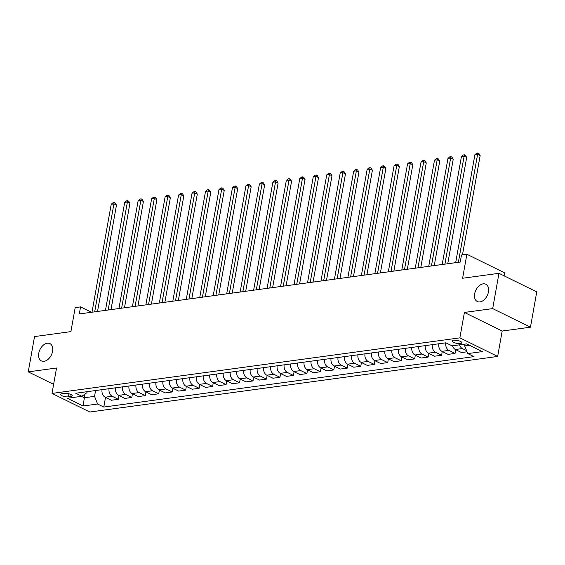 <?xml version="1.0" encoding="UTF-8"?>
<svg xmlns="http://www.w3.org/2000/svg" width="565" height="565" viewBox="0 0 565 565"><rect width="100%" height="100%" fill="white"/><g stroke="black" fill="none" stroke-linecap="round" stroke-linejoin="round"><path stroke-width="0.85" d="M474.657 293.835A9.633 6.307 116.2 0 1 485.808 284.244A9.633 6.307 116.2 0 1 488.45 291.95A9.633 6.307 116.2 0 1 477.298 301.541A9.633 6.307 116.2 0 1 474.657 293.835M38.773 353.217A9.633 6.307 116.2 0 1 49.925 343.626A9.633 6.307 116.2 0 1 52.566 351.338A9.633 6.307 116.2 0 1 41.415 360.922A9.633 6.307 116.2 0 1 38.773 353.217M453.801 340.285A4.817 1.469 -169.9 0 0 452.325 341.048A4.817 1.469 -169.9 0 0 455.079 342.927A4.817 1.469 -169.9 0 0 460.341 343.506A4.817 1.469 -169.9 0 0 461.817 342.743A4.817 1.469 -169.9 0 0 459.07 340.865A4.817 1.469 -169.9 0 0 453.801 340.285M504.128 275.84L504.658 272.853L466.881 254.257L461.492 254.992L460.235 262.047L79.312 313.942L80.569 306.887L75.18 307.621L70.908 331.62L34.536 336.578L28.25 371.869L53.626 384.355M530.464 327.192L536.75 291.9L498.973 273.305L492.687 308.596L464.402 312.445L459.875 337.856L497.652 356.451L502.179 331.041L530.464 327.192L492.687 308.596M459.875 337.856L52.008 393.424L89.786 412.019L497.652 356.451M68.429 396.835L70.802 396.51A4.668 1.427 -169.9 0 0 72.228 395.768A4.668 1.427 -169.9 0 0 69.566 393.953A4.668 1.427 -169.9 0 0 64.474 393.395L62.101 393.713A4.668 1.427 -169.9 0 0 60.667 394.455A4.668 1.427 -169.9 0 0 63.337 396.27A4.668 1.427 -169.9 0 0 68.429 396.835L68.972 393.784M81.431 396.348L84.305 397.76L94.539 396.362L97.618 404.017L103.798 407.061L473.943 356.635L467.764 353.591L464.684 345.935L469.466 345.286M97.618 404.017L83.069 406.002L67.348 398.261L81.897 396.284L86.982 392.647L87.158 391.679M467.764 353.591L482.312 351.614L466.591 343.873L452.042 345.851L445.863 342.814L75.717 393.24L81.897 396.284M466.881 254.257L462.601 278.255L498.973 273.305M52.008 393.424L56.535 368.013L28.25 371.869M91.523 312.283L80.569 306.887M84.955 394.095L83.069 406.002M95.577 390.535L94.539 396.362M465.016 344.085L464.684 345.935M103.798 407.061L105.521 397.4M102.046 389.652A6.024 4.167 82.2 0 0 105.139 397.209L111.319 400.253L118.325 399.3L118.989 395.564M467.043 351.79L461.527 352.539L455.355 349.502A6.024 4.167 82.2 0 1 452.537 345.787M445.792 342.821A6.024 4.167 82.2 0 0 448.885 350.378L455.065 353.422L455.729 349.686M455.065 353.422L448.059 354.375L441.879 351.338A6.024 4.167 82.2 0 1 438.786 343.774M432.324 344.657A6.024 4.167 82.2 0 0 435.417 352.214L441.597 355.258L442.261 351.522M441.597 355.258L434.591 356.211L428.411 353.167A6.024 4.167 82.2 0 1 425.318 345.611M418.856 346.493A6.024 4.167 82.2 0 0 421.949 354.05L428.122 357.094L428.793 353.358M428.122 357.094L421.123 358.048L414.943 355.004A6.024 4.167 82.2 0 1 411.85 347.447M405.38 348.33A6.024 4.167 82.2 0 0 408.481 355.886L414.654 358.923L415.317 355.187M414.654 358.923L407.655 359.884L401.475 356.84A6.024 4.167 82.2 0 1 398.382 349.283M391.912 350.166A6.024 4.167 82.2 0 0 395.006 357.723L401.185 360.76L401.849 357.024M401.185 360.76L394.179 361.713L388.007 358.676A6.024 4.167 82.2 0 1 384.906 351.119M378.444 351.995A6.024 4.167 82.2 0 0 381.537 359.559L387.717 362.596L388.381 358.86M387.717 362.596L380.711 363.549L374.531 360.512A6.024 4.167 82.2 0 1 371.438 352.956M364.976 353.831A6.024 4.167 82.2 0 0 368.069 361.388L374.249 364.432L374.913 360.696M374.249 364.432L367.243 365.386L361.063 362.342A6.024 4.167 82.2 0 1 357.97 354.785M351.501 355.668A6.024 4.167 82.2 0 0 354.601 363.224L360.774 366.268L361.445 362.532M360.774 366.268L353.775 367.222L347.595 364.178A6.024 4.167 82.2 0 1 344.502 356.621M338.032 357.504A6.024 4.167 82.2 0 0 341.133 365.061L347.305 368.105L347.969 364.368M347.305 368.105L340.3 369.058L334.127 366.014A6.024 4.167 82.2 0 1 331.034 358.457M324.564 359.34A6.024 4.167 82.2 0 0 327.658 366.897L333.837 369.934L334.501 366.198M333.837 369.934L326.831 370.894L320.659 367.85A6.024 4.167 82.2 0 1 317.558 360.293M311.096 361.176A6.024 4.167 82.2 0 0 314.189 368.733L320.369 371.77L321.033 368.034M320.369 371.77L313.363 372.723L307.183 369.687A6.024 4.167 82.2 0 1 304.09 362.13M297.628 363.005A6.024 4.167 82.2 0 0 300.721 370.569L306.901 373.606L307.565 369.87M306.901 373.606L299.895 374.56L293.715 371.523A6.024 4.167 82.2 0 1 290.622 363.966M284.153 364.842A6.024 4.167 82.2 0 0 287.253 372.399L293.426 375.443L294.097 371.706M293.426 375.443L286.427 376.396L280.247 373.352A6.024 4.167 82.2 0 1 277.154 365.795M270.684 366.678A6.024 4.167 82.2 0 0 273.778 374.235L279.957 377.279L280.621 373.543M279.957 377.279L272.952 378.232L266.779 375.188A6.024 4.167 82.2 0 1 263.678 367.631M257.216 368.514A6.024 4.167 82.2 0 0 260.31 376.071L266.489 379.115L267.153 375.379M266.489 379.115L259.483 380.068L253.311 377.025A6.024 4.167 82.2 0 1 250.21 369.468M243.748 370.35A6.024 4.167 82.2 0 0 246.841 377.907L253.021 380.944L253.685 377.208M253.021 380.944L246.015 381.898L239.835 378.861A6.024 4.167 82.2 0 1 236.742 371.304M230.28 372.187A6.024 4.167 82.2 0 0 233.373 379.744L239.553 382.78L240.217 379.044M239.553 382.78L232.547 383.734L226.367 380.697A6.024 4.167 82.2 0 1 223.274 373.14M216.805 374.016A6.024 4.167 82.2 0 0 219.905 381.58L226.078 384.617L226.749 380.881M226.078 384.617L219.079 385.57L212.899 382.533A6.024 4.167 82.2 0 1 209.806 374.976M203.336 375.852A6.024 4.167 82.2 0 0 206.43 383.409L212.61 386.453L213.273 382.717M212.61 386.453L205.604 387.406L199.431 384.362A6.024 4.167 82.2 0 1 196.33 376.806M189.868 377.688A6.024 4.167 82.2 0 0 192.962 385.245L199.141 388.289L199.805 384.553M199.141 388.289L192.135 389.243L185.956 386.199A6.024 4.167 82.2 0 1 182.862 378.642M176.4 379.525A6.024 4.167 82.2 0 0 179.493 387.082L185.673 390.125L186.337 386.389M185.673 390.125L178.667 391.079L172.487 388.035A6.024 4.167 82.2 0 1 169.394 380.478M162.925 381.361A6.024 4.167 82.2 0 0 166.025 388.918L172.198 391.955L172.869 388.219M172.198 391.955L165.199 392.908L159.019 389.871A6.024 4.167 82.2 0 1 155.926 382.314M149.457 383.197A6.024 4.167 82.2 0 0 152.557 390.754L158.73 393.791L159.394 390.055M158.73 393.791L151.731 394.744L145.551 391.707A6.024 4.167 82.2 0 1 142.458 384.151M135.988 385.026A6.024 4.167 82.2 0 0 139.082 392.583L145.262 395.627L145.925 391.891M145.262 395.627L138.256 396.581L132.083 393.544A6.024 4.167 82.2 0 1 128.982 385.987M122.52 386.863A6.024 4.167 82.2 0 0 125.614 394.419L131.793 397.463L132.457 393.727M131.793 397.463L124.787 398.417L118.608 395.373A6.024 4.167 82.2 0 1 115.514 387.816M109.052 388.699A6.024 4.167 82.2 0 0 112.145 396.256L118.325 399.3M459.536 344.834A6.024 4.167 82.2 0 0 462.354 348.548L466.57 350.618M464.402 312.445L502.179 331.041M97.526 311.463L116.468 205.13L113.918 203.873L94.687 311.852M111.22 204.24L113.127 202.673L114.201 202.531L113.918 203.873L111.22 204.24L91.989 312.219M114.201 202.531L115.225 203.033L116.468 205.13M111.001 309.627L129.936 203.301L127.386 202.044L108.155 310.016M124.696 202.411L126.595 200.843L127.669 200.695L127.386 202.044L124.696 202.411L105.457 310.383M127.669 200.695L128.693 201.197L129.936 203.301M124.47 307.791L143.411 201.465L140.855 200.208L121.623 308.179M138.164 200.575L140.064 199.007L141.144 198.859L140.855 200.208L138.164 200.575L118.933 308.547M141.144 198.859L142.161 199.36L143.411 201.465M137.938 305.962L156.879 199.629L154.323 198.371L135.091 306.343M151.632 198.739L153.532 197.171L154.612 197.023L154.323 198.371L151.632 198.739L132.401 306.71M154.612 197.023L155.629 197.524L156.879 199.629M151.406 304.125L170.347 197.792L167.798 196.535L148.56 304.514M165.1 196.903L167 195.335L168.08 195.186L167.798 196.535L165.1 196.903L145.869 304.881M168.08 195.186L169.105 195.688L170.347 197.792M164.881 302.289L183.816 195.956L181.266 194.699L162.035 302.678M178.568 195.066L180.475 193.498L181.549 193.35L181.266 194.699L178.568 195.066L159.337 303.045M181.549 193.35L182.573 193.859L183.816 195.956M178.349 300.453L197.291 194.12L194.734 192.87L175.503 300.841M192.044 193.23L193.943 191.662L195.017 191.521L194.734 192.87L192.044 193.23L172.805 301.209M195.017 191.521L196.041 192.022L197.291 194.12M191.818 298.617L210.759 192.291L208.203 191.034L188.971 299.005M205.512 191.401L207.412 189.833L208.492 189.685L208.203 191.034L205.512 191.401L186.281 299.372M208.492 189.685L209.509 190.186L210.759 192.291M205.286 296.78L224.227 190.454L221.678 189.197L202.44 297.169M218.98 189.565L220.88 187.997L221.96 187.848L221.678 189.197L218.98 189.565L199.749 297.536M221.96 187.848L222.977 188.35L224.227 190.454M218.754 294.951L237.696 188.618L235.146 187.361L215.908 295.333M232.448 187.728L234.348 186.16L235.428 186.012L235.146 187.361L232.448 187.728L213.217 295.7M235.428 186.012L236.453 186.514L237.696 188.618M232.229 293.115L251.164 186.782L248.614 185.525L229.383 293.503M245.923 185.892L247.823 184.324L248.897 184.176L248.614 185.525L245.923 185.892L226.685 293.871M248.897 184.176L249.921 184.677L251.164 186.782M245.697 291.279L264.639 184.946L262.082 183.689L242.851 291.667M259.392 184.056L261.291 182.488L262.365 182.34L262.082 183.689L259.392 184.056L240.153 292.034M262.365 182.34L263.389 182.848L264.639 184.946M259.166 289.442L278.107 183.109L275.551 181.859L256.319 289.831M272.86 182.22L274.76 180.652L275.84 180.51L275.551 181.859L272.86 182.22L253.629 290.198M275.84 180.51L276.857 181.012L278.107 183.109M272.634 287.606L291.575 181.28L289.026 180.023L269.788 287.995M286.328 180.39L288.228 178.822L289.308 178.674L289.026 180.023L286.328 180.39L267.097 288.362M289.308 178.674L290.325 179.176L291.575 181.28M286.102 285.77L305.044 179.444L302.494 178.187L283.263 286.158M299.796 178.554L301.703 176.986L302.776 176.838L302.494 178.187L299.796 178.554L280.565 286.526M302.776 176.838L303.801 177.339L305.044 179.444M299.577 283.941L318.512 177.608L315.962 176.351L296.731 284.322M313.271 176.718L315.171 175.15L316.245 175.002L315.962 176.351L313.271 176.718L294.033 284.689M316.245 175.002L317.269 175.503L318.512 177.608M313.045 282.105L331.987 175.772L329.43 174.514L310.199 282.493M326.74 174.882L328.639 173.314L329.72 173.165L329.43 174.514L326.74 174.882L307.508 282.86M329.72 173.165L330.737 173.667L331.987 175.772M326.514 280.268L345.455 173.935L342.899 172.678L323.667 280.657M340.208 173.045L342.108 171.478L343.188 171.329L342.899 172.678L340.208 173.045L320.977 281.024M343.188 171.329L344.205 171.838L345.455 173.935M339.982 278.432L358.923 172.099L356.374 170.849L337.136 278.82M353.676 171.216L355.576 169.641L356.656 169.5L356.374 170.849L353.676 171.216L334.445 279.188M356.656 169.5L357.68 170.001L358.923 172.099M353.45 276.596L372.392 170.27L369.842 169.013L350.611 276.984M367.144 169.38L369.051 167.812L370.124 167.664L369.842 169.013L367.144 169.38L347.913 277.351M370.124 167.664L371.149 168.165L372.392 170.27M366.925 274.76L385.867 168.434L383.31 167.176L364.079 275.148M380.619 167.544L382.519 165.976L383.593 165.828L383.31 167.176L380.619 167.544L361.381 275.515M383.593 165.828L384.617 166.329L385.867 168.434M380.393 272.93L399.335 166.597L396.778 165.34L377.547 273.312M394.088 165.707L395.987 164.14L397.068 163.991L396.778 165.34L394.088 165.707L374.856 273.679M397.068 163.991L398.085 164.493L399.335 166.597M393.861 271.094L412.803 164.761L410.254 163.504L391.015 271.483M407.556 163.871L409.456 162.303L410.536 162.155L410.254 163.504L407.556 163.871L388.325 271.85M410.536 162.155L411.553 162.663L412.803 164.761M407.33 269.258L426.271 162.925L423.722 161.668L404.484 269.646M421.024 162.035L422.924 160.467L424.004 160.326L423.722 161.668L421.024 162.035L401.793 270.014M424.004 160.326L425.028 160.827L426.271 162.925M420.805 267.422L439.74 161.089L437.19 159.839L417.959 267.81M434.492 160.206L436.399 158.631L437.472 158.49L437.19 159.839L434.492 160.206L415.261 268.177M437.472 158.49L438.497 158.991L439.74 161.089M434.273 265.585L453.215 159.259L450.658 158.002L431.427 265.974M447.967 158.37L449.867 156.802L450.941 156.653L450.658 158.002L447.967 158.37L428.729 266.341M450.941 156.653L451.965 157.155L453.215 159.259M447.741 263.749L466.683 157.423L464.126 156.166L444.895 264.137M461.436 156.533L463.335 154.965L464.416 154.817L464.126 156.166L461.436 156.533L442.204 264.505M464.416 154.817L465.433 155.319L466.683 157.423M462.467 254.857L480.151 155.587L477.602 154.33L458.363 262.301M474.904 154.697L476.804 153.129L477.884 152.981L477.602 154.33L474.904 154.697L455.673 262.669M477.884 152.981L478.901 153.482L480.151 155.587M112.145 396.256L105.139 397.209M125.614 394.419L118.608 395.373M139.082 392.583L132.083 393.544M152.557 390.754L145.551 391.707M166.025 388.918L159.019 389.871M179.493 387.082L172.487 388.035M192.962 385.245L185.956 386.199M206.43 383.409L199.431 384.362M219.905 381.58L212.899 382.533M233.373 379.744L226.367 380.697M246.841 377.907L239.835 378.861M260.31 376.071L253.311 377.025M273.778 374.235L266.779 375.188M287.253 372.399L280.247 373.352M300.721 370.569L293.715 371.523M314.189 368.733L307.183 369.687M327.658 366.897L320.659 367.85M341.133 365.061L334.127 366.014M354.601 363.224L347.595 364.178M368.069 361.388L361.063 362.342M381.537 359.559L374.531 360.512M395.006 357.723L388.007 358.676M408.481 355.886L401.475 356.84M421.949 354.05L414.943 355.004M435.417 352.214L428.411 353.167M448.885 350.378L441.879 351.338M462.354 348.548L455.355 349.502M71.148 394.582L70.802 396.51"/></g></svg>
